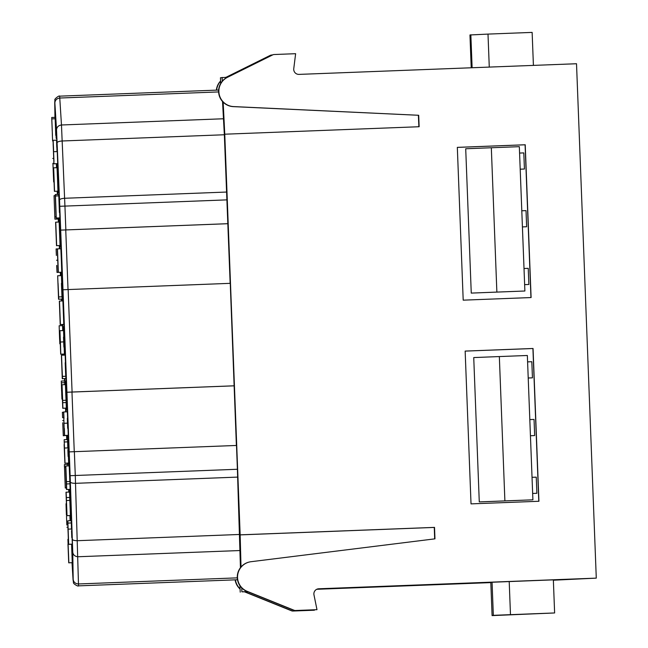 <?xml version="1.0" encoding="UTF-8"?>
<svg xmlns="http://www.w3.org/2000/svg" width="648" height="648" viewBox="0 0 648 648"><rect width="100%" height="100%" fill="white"/><g stroke="black" fill="none" stroke-linecap="round" stroke-linejoin="round"><path stroke-width="0.97" d="M71.896 544.199L68.502 544.328L71.896 544.199M71.312 522.952L71.223 520.668L67.829 520.798L67.91 523.082L71.312 522.952L71.474 529.011L68.105 529.141L68.453 537.67M71.774 537.548L71.539 530.801M66.509 489.54L65.651 466.082L66.509 489.54L70.008 489.37M66.533 483.951L66.704 489.499L70.122 489.362L69.846 481.529L66.444 481.658L66.533 483.951L69.927 483.821M69.822 481.529L69.223 465.88L65.829 466.009L66.444 481.658M64.427 435.48L63.577 412.023L64.427 435.48L67.927 435.31M67.692 428.336L67.311 418.341M62.265 378.732L61.406 355.274L62.265 378.732L65.894 378.554L65.804 376.269L62.41 376.399L62.5 378.683L65.894 378.554M65.723 376.286L65.189 362.799M60.207 324.583L59.349 301.118L60.207 324.583L63.707 324.413M63.779 324.413L62.897 300.923L59.503 301.053L60.402 324.543L63.779 324.413L60.386 324.543L59.665 305.88M58.174 272.387L57.324 248.929L58.174 272.387L61.673 272.217M58.361 272.346L61.754 272.217L61.358 260.48L60.855 248.751L57.461 248.881L58.361 272.346L57.461 248.881M59.543 217.922L56.149 218.052L55.234 194.57L56.125 218.06L59.543 217.906M58.636 194.449L55.242 194.57M59.405 212.487L58.757 194.441L55.364 194.57L56.076 212.617M57.316 163.685L53.922 163.814L57.316 163.685M56.975 151.616L56.846 146.513M56.878 147.347L56.554 140.179L56.781 147.371M72.252 562.683L68.858 562.812L67.91 539.339L68.834 562.82L72.252 562.683L71.588 544.215M66.882 515.695L65.999 492.205L66.882 515.695L70.3 515.533M69.773 497.462L69.522 492.059L66.128 492.188L66.38 497.591L69.773 497.462L66.355 497.599L66.218 494.473L66.517 503.269L67.028 515.662L70.421 515.533L69.846 500.394L66.444 500.523M69.814 500.394L69.709 497.47M68.267 463.093L64.873 463.223L68.291 463.085M67.635 441.855L67.554 439.571L64.152 439.7L64.241 441.993L67.635 441.855L67.797 447.914M68.097 456.451L67.87 449.704M66.177 408.143L62.783 408.272L61.868 384.791L62.759 408.272L66.177 408.119M66.112 402.57L62.718 402.7L62.913 408.24L66.331 408.11L66.047 400.278L62.654 400.407L62.743 402.692L66.137 402.562M66.023 400.278L65.424 384.62L62.03 384.75L62.654 400.407M60.685 354.221L59.786 330.731L60.685 354.221L64.095 354.059M63.893 347.085L63.52 337.09M61.973 299.117L58.579 299.246L57.664 275.764L58.555 299.255L61.973 299.109M58.749 299.214L62.143 299.084L62.054 296.792L58.66 296.93L58.749 299.214L62.143 299.084M61.973 296.808L61.438 283.33M56.498 245.681L55.607 222.199L56.498 245.681L59.916 245.527M56.66 245.649L60.053 245.519L59.146 222.037L55.752 222.167L56.66 245.649L60.053 245.519M54.408 191.322L53.517 167.832L54.408 191.322L57.826 191.16M54.545 191.29L57.939 191.16L57.55 179.415L57.04 167.694L53.646 167.824L54.545 191.29L53.533 167.832M55.76 135.408L55.112 117.361L51.719 117.491L52.431 135.529M62.743 330.61L62.548 325.628L59.154 325.758L59.567 337.811L60.053 337.786M64.76 382.693L64.687 380.935L61.293 381.065L61.358 382.822L64.76 382.693L64.776 384.645M62.767 423.355L63.277 435.748L66.679 435.391M70.114 520.709L69.895 515.581M67.886 465.928L67.821 464.381L64.427 464.511L64.525 467.038L65.667 466.997M54.902 219.17L54.043 195.712L54.902 219.17L58.393 219.024L58.352 217.971M56.53 167.711L56.376 163.717M73.046 579.555L72.009 562.715L73.183 579.523L72.762 552.307L70.138 475.697L59.535 199.997L56.53 129.827L54.869 102.862L54.959 117.361L54.732 102.894M71.774 544.207L72.86 572.937L71.734 544.207M69.668 489.75L70.778 518.611L69.668 489.75M71.272 516.796L72.382 545.657L71.272 516.796M69.296 462.453L70.405 491.314L69.296 462.453M67.206 408.127L68.315 436.987L67.206 408.127M67.578 435.432L68.688 464.284L67.578 435.432M63.763 355.136L63.771 354.1L63.877 355.136M64.824 378.635L64.889 382.936L64.614 378.643M65.489 381.105L66.598 409.965L65.489 381.105M65.902 411.885L65.861 408.402L66.096 411.877M66.971 435.383L66.971 437.262L66.825 435.391M68 463.101L68.17 465.92M69.053 489.443L69.061 491.589L68.899 489.451M67.975 465.928L67.935 463.109M70.187 520.709L70.146 517.031L70.389 520.7M61.673 300.972L61.69 299.757L61.795 300.964M62.743 324.486L62.799 328.617L62.532 324.494M62.378 300.947L61.317 272.452L62.443 300.939M64.452 355.112L63.407 326.778L64.533 355.104M65.116 353.8L66.226 382.66L65.116 353.8M63.034 299.481L64.144 328.334L63.034 299.481M60.944 245.155L62.054 274.015L60.944 245.155M58.855 190.828L59.964 219.688L58.855 190.828M57.145 163.806L58.255 192.667L57.145 163.806M59.227 218.125L60.337 246.985L59.227 218.125M57.534 191.201L57.745 194.473M58.628 217.963L58.628 219.964L58.474 217.971M57.55 194.481L57.502 191.201M59.632 245.56L59.827 248.791M60.71 272.29L60.71 274.29L60.556 272.298M59.632 248.8L59.584 245.568M56.643 163.709L56.643 165.613L56.498 163.717M55.056 109.48L56.165 138.34L55.056 109.48M56.668 136.526L57.777 165.386L56.668 136.526M220.66 83.519L220.458 77.76L227.521 77.217M553.36 580.211L596.282 578.129L576.518 63.739L299.02 74.39A5.095 5.095 -101.7 0 1 293.763 68.672L295.626 53.695L274.144 54.521A3.394 3.394 78.3 0 0 272.759 54.869L227.456 77.323A15.439 15.439 78.3 0 0 233.588 106.58L418.697 115.279L419.135 126.733L224.759 134.201L240.157 534.843L434.525 527.383L434.962 538.844L251.068 561.703A15.439 15.439 -101.7 0 0 247.204 591.341L294.095 610.262A3.394 3.394 -101.7 0 0 295.496 610.505L316.985 609.679L313.98 594.888A5.095 5.095 -101.7 0 1 318.776 588.781L318.516 588.838A5.095 5.095 78.3 0 0 317.812 588.91M492.091 615.6L490.82 582.495L492.059 582.244L553.351 579.855L554.623 612.959L492.091 615.6L493.33 615.341L492.059 582.244M434.395 584.699L316.848 589.243M316.742 589.291L490.828 582.609M596.282 578.129L318.776 588.781M317.933 588.894L436.25 584.35L318.516 588.838M247.431 591.6L241.874 591.81L241.745 587.947M248.063 591.851L241.874 591.81M316.921 589.21L434.395 584.731M463.199 300.162L531.101 297.554L525.228 144.763L457.326 147.371L463.199 300.162M471.023 503.877L538.925 501.269L533.053 348.478L465.151 351.086L471.023 503.877M272.395 54.975L271.828 54.999A3.394 3.394 78.3 0 0 271.269 55.064L271.002 55.12A3.394 3.394 78.3 0 0 270.184 55.404L226.063 77.274M245.236 591.964L291.786 610.732A3.394 3.394 -101.7 0 0 293.188 610.983L314.401 610.214L292.92 611.032A3.394 3.394 -101.7 0 1 291.519 610.789L244.871 591.972M240.092 589.056A15.439 15.439 -101.7 0 1 235.127 579.855M220.571 81.016A15.439 15.439 78.3 0 0 216.367 90.145M273.586 54.586L273.318 54.643A3.394 3.394 78.3 0 0 272.5 54.926L227.189 77.379A15.439 15.439 78.3 0 0 233.321 106.637L418.697 115.279M271.269 55.064A3.394 3.394 78.3 0 0 270.451 55.347L226.225 77.266M220.579 81.243A15.439 15.439 78.3 0 0 216.626 90.129M316.985 609.679L295.237 610.554A3.394 3.394 -101.7 0 1 293.836 610.311L246.937 591.397A15.439 15.439 -101.7 0 1 249.585 561.962L249.853 561.905M240.076 588.74A15.439 15.439 -101.7 0 1 235.402 579.839M240.222 592.15L239.954 585.776M241.016 567L240.157 534.843M223.155 102.157L224.759 134.201M222.118 77.42L222.272 81.219M230.153 283.338L224.354 134.76L222.523 101.493M236.382 445.468L230.259 283.338L68.145 289.559L72.082 392.032L66.93 392.234M237.403 469.265L236.488 445.46L74.366 451.688L75.281 475.494L237.403 469.265L240.44 567.713M239.898 534.9L434.265 527.432L434.67 538.877M418.875 126.749L418.397 115.328M538.788 501.277L532.915 348.511L465.159 351.111M530.955 297.554L525.091 144.796L457.326 147.396M227.966 223.681L60.701 230.113M69.223 451.891L74.366 451.688M66.825 392.259L234.09 385.827M234.195 385.803L72.082 392.032M62.994 289.769L68.145 289.559M60.596 230.129L227.861 223.698M509.207 581.556L510.478 614.66L554.623 612.959M510.478 614.66L493.33 615.341M471.226 67.781L469.962 34.968L488.001 34.093L532.138 32.4L533.409 65.391M488.001 34.093L489.272 67.084M472.117 67.748L470.845 34.781M52.909 163.264L53.679 181.926L52.942 163.264M52.763 158.444L53.711 158.404M54.999 219.154L58.393 219.024M54.319 203.391L54.051 195.688L55.266 195.639M54.91 216.861L56.076 216.821M56.911 270.135L56.757 265.437M56.182 251.116L56.368 255.442L56.101 248.945L57.453 248.897L57.575 256.608M56.546 260.253L57.769 260.204M58.174 272.371L57 272.419L56.676 265.445M65.262 488.009L66.444 487.96L65.262 488.009L64.492 466.811M64.419 466.819L64.427 464.511M64.525 467.038L65.286 488.001M66.493 516.27L66.833 525.058L66.493 516.27M66.218 509.676L66.412 514.22L66.218 509.676M66.29 510.284L66.096 505.918L66.234 510.292M66.299 510.089L66.857 515.168M66.428 515.192L66.209 510.106M66.242 510.948L66.015 503.755L66.242 510.948M63.196 433.585L62.775 422.747L63.196 433.585M62.629 417.677L63.747 417.636L62.605 417.685L62.378 412.274L63.577 412.233M61.358 382.822L61.779 394.041M62.402 399.111L61.949 399.136L61.293 381.065M61.73 394.049L61.884 397.378M61.568 389.051L61.617 390.987M61.309 382.83L64.703 382.701M61.536 388.857L61.511 387.48L61.957 387.464M59.827 343.829L60.28 343.813L59.827 343.829L59.665 339.576M59.616 339.576L59.154 325.758M59.616 337.802L59.697 339.56L60.118 339.544L59.681 339.56L59.851 343.821M52.237 130.953L51.8 119.629L52.237 130.953M52.391 135.537L52.31 133.099M52.245 130.345L51.8 118.9L55.193 118.77M53.047 140.932L52.618 140.948L52.367 135.537M53.752 170.821L54.464 189.005L53.776 170.821M54.432 191.314L57.826 191.184M56.635 245.657L55.914 226.994M55.89 226.994L55.752 222.167M56.522 245.681L59.916 245.552M58.644 299.238L57.68 275.764M58.069 283.451L58.66 296.93M64.217 354.051L60.823 354.181L59.916 330.739L60.58 347.207M60.523 347.207L60.734 351.896M60.005 332.878L60.191 337.211L59.924 330.715L63.318 330.585M60.369 342.023L63.763 341.893M60.701 354.213L64.103 354.083M62.929 408.24L66.331 408.11M62.913 408.24L62.694 402.716M62.629 402.716L62.03 384.75M64.241 441.993L64.784 456.573M68.405 463.061L65.011 463.19L64.152 439.7M64.727 456.581L64.922 460.906M64.508 450.085L64.557 452.604M64.176 442.001L67.57 441.871M64.476 449.834L64.436 448.043L67.829 447.914M64.128 444.56L64.897 463.223L64.152 444.56M66.947 513.5L66.525 502.662L66.938 513.5M66.517 503.269L66.355 497.599M66.906 515.695L70.3 515.565M67.975 544.182L68.72 562.845L68 544.182M53.638 152.823L53.978 161.611L53.638 152.823M53.363 146.229L53.557 150.773L53.363 146.229M53.436 146.837L53.241 142.471L53.387 146.845M53.452 146.642L53.614 151.737L57.016 151.608M53.573 151.745L53.355 146.659M53.387 147.501L53.16 140.308L53.387 147.501M53.922 163.814L53.201 145.152M53.168 145.152L53.152 140.316M53.039 140.324L53.946 163.806M55.874 208.032L55.445 196.717L55.874 208.032M59.648 217.898L56.255 218.028L55.955 210.187M55.882 207.425L55.445 195.988L58.838 195.858M57.559 251.878L58.271 270.062L57.591 251.878M58.28 272.371L61.673 272.241M59.632 305.88L59.503 301.053M60.313 324.559L63.707 324.429M59.624 308.796L59.495 301.093M62.5 378.683L65.788 378.578L62.362 378.716M62.394 378.707L61.544 355.226L64.938 355.088M61.795 362.929L62.41 376.399M61.682 362.953L61.536 355.242M64.525 433.156L64.371 428.458M63.796 414.129L63.982 418.462M67.109 411.836L63.715 411.966L63.982 418.47M64.16 423.274L67.554 423.144M68.008 435.31L64.614 435.44L64.29 428.466M64.533 435.456L67.927 435.326M63.852 419.702L63.707 411.99M66.728 489.491L70.122 489.362M66.704 489.499L66.493 483.967M66.42 483.975L65.829 466.009M66.517 483.951L69.911 483.821M66.614 489.515L70.008 489.386M65.926 473.753L65.804 466.05M68.591 542.003L67.829 520.798M68.178 531.182L68.251 533.701M67.91 523.082L71.24 522.968M67.846 523.098L68.145 530.931M72.074 544.158L68.68 544.288L68.372 537.678M68.502 544.328L67.74 520.846M67.918 528.549L68.55 542.02M68.51 542.02L68.599 544.312M524.88 291.009L519.332 146.675L491.322 147.752L465.71 148.757L471.258 293.099L524.88 291.009L496.87 292.086L491.322 147.752M532.899 499.819L527.351 355.485L499.341 356.562L473.737 357.566L479.277 501.908L532.899 499.819L504.889 500.896L499.341 356.562M524.426 169.031L520.198 169.193L524.426 169.031L523.803 152.904L519.575 153.066M526.638 226.751L522.418 226.913L526.638 226.751L526.022 210.624L521.794 210.786M528.857 284.472L524.629 284.634L528.857 284.472L528.241 268.345L524.013 268.507M528.217 378.003L532.445 377.841L528.217 378.019M534.665 435.561L530.437 435.74L534.665 435.561L534.041 419.434L529.813 419.596M536.876 493.282L532.656 493.46L536.876 493.282L536.26 477.155L532.032 477.317M471.258 293.099L496.87 292.086M479.277 501.908L504.889 500.896M532.445 377.841L531.822 361.714L527.602 361.876M57.227 191.217L57.34 194.489M58.255 219.04L58.369 222.07L58.255 219.04M59.268 245.576L59.397 248.808L59.268 245.576M60.296 272.306L60.426 275.651L60.296 272.306M61.438 299.141L61.503 300.98L61.438 299.141M62.41 324.494L62.451 325.636L62.41 324.494M63.545 354.108L63.585 355.144L63.545 354.108M64.492 378.651L64.581 380.935L64.492 378.651M65.521 408.167L65.659 411.893L65.521 408.167M66.574 435.618L66.728 439.603L66.574 435.618M67.627 463.118L67.675 464.381L67.627 463.118M68.672 489.459L68.785 492.091M54.732 102.684L54.918 99.93C53.897 99.322 59.47 95.037 59.648 96.155L61.471 124.983L64.938 206.096L227.051 199.868M59.786 206.299L64.938 206.096L65.853 229.902M59.535 199.997C59.9 199.074 61.592 198.499 64.622 198.272L226.743 192.043M57.145 142.714C57.51 141.782 59.203 141.207 62.232 140.981L224.354 134.76M56.53 129.827C56.805 127.049 58.45 125.437 61.471 124.983L223.584 118.762M54.869 102.862C55.145 100.084 56.789 98.472 59.81 98.026L218.619 91.927M70.138 475.697L75.281 475.494L78.473 583.961L237.29 577.862M73.183 579.523C73.67 582.269 75.427 583.751 78.473 583.961L78.457 585.865L237.508 579.758M72.762 552.307C73.248 555.053 75.014 556.535 78.06 556.745L240.173 550.525M72.39 539.371C72.819 540.254 74.552 540.699 77.59 540.691L239.703 534.462M70.373 482.007C70.802 482.89 72.535 483.335 75.573 483.327L237.686 477.098M71.969 392.048L74.261 451.688M65.748 229.927L68.032 289.567M78.457 585.865C78.295 586.853 72.746 583.508 73.467 582.503L73.062 579.766M59.648 96.155L218.651 90.056M67.846 527.189L66.914 527.229M66.42 503.739L66.015 503.755M63.933 420.56L62.702 420.609M61.196 275.619L57.794 275.748M57.453 163.652L54.059 163.782M56.554 140.179L53.16 140.308"/></g></svg>
